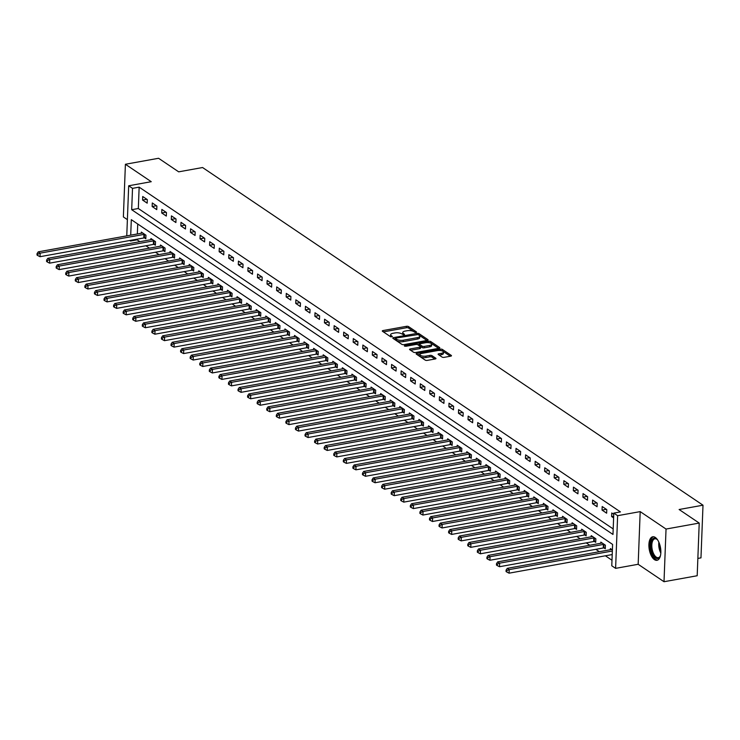<?xml version="1.0" encoding="UTF-8"?>
<svg xmlns="http://www.w3.org/2000/svg" width="740" height="740" viewBox="0 0 740 740"><rect width="100%" height="100%" fill="white"/><g stroke="black" fill="none" stroke-linecap="round" stroke-linejoin="round"><path stroke-width="1.11" d="M416.148 332.491L416.537 331.973L408.545 326.59A1.508 0.555 2.2 0 0 406.491 326.312L383.052 330.549A1.508 0.555 2.2 0 0 382.293 330.993A1.508 0.555 2.2 0 0 382.497 331.289L390.48 336.672L392.45 336.552L391.275 335.646A4.819 1.776 2.2 0 1 390.628 334.711A4.819 1.776 2.2 0 1 393.032 333.278L394.993 332.926A4.819 1.776 2.2 0 1 401.561 333.796L404.04 334.684L404.558 334.369L403.383 333.463A4.819 1.776 2.2 0 1 402.745 332.528A4.819 1.776 2.2 0 1 405.15 331.085L407.102 330.734A4.819 1.776 2.2 0 1 413.679 331.603L416.148 332.491M655.307 537.443A11.96 5.689 -100.2 0 0 652.754 536.778A11.96 5.689 -100.2 0 0 648.952 546.999A11.96 5.689 -100.2 0 0 654.456 559.644A11.96 5.689 -100.2 0 0 657 560.31A11.96 5.689 -100.2 0 0 660.802 550.088A11.96 5.689 -100.2 0 0 655.307 537.443M442.095 357.078A1.508 0.555 2.2 0 0 444.148 357.346L450.734 356.162A1.508 0.555 2.2 0 0 451.483 355.709A1.508 0.555 2.2 0 0 451.28 355.422L442.409 349.437A1.508 0.555 2.2 0 0 440.356 349.16L416.907 353.396A1.508 0.555 2.2 0 0 416.158 353.84A1.508 0.555 2.2 0 0 416.361 354.136L425.232 360.121A1.508 0.555 2.2 0 0 427.285 360.389L435.231 358.956A1.508 0.555 2.2 0 0 435.98 358.512A1.508 0.555 2.2 0 0 435.777 358.216L431.984 355.653A1.508 0.555 2.2 0 0 429.931 355.385L425.99 356.097A4.024 1.489 2.2 0 1 421.939 355.959A4.024 1.489 2.2 0 1 419.959 354.58A4.024 1.489 2.2 0 1 421.967 353.378L437.405 350.594A4.024 1.489 2.2 0 1 441.447 350.732A4.024 1.489 2.2 0 1 443.436 352.111A4.024 1.489 2.2 0 1 441.429 353.313L438.857 353.776A1.508 0.555 2.2 0 0 438.099 354.22A1.508 0.555 2.2 0 0 438.302 354.516L442.095 357.078M699.217 523.069L697.191 575.739L664.011 581.723L666.037 529.054L699.217 523.069L679.116 509.509L703 505.198L202.566 167.527L178.682 171.837L158.573 158.277L125.402 164.262L151.247 181.698L128.686 185.777L132.516 188.358L139.148 187.155L620.435 511.913L613.802 513.107L617.632 515.688L615.606 568.357L611.777 565.776L612.6 544.418L131.313 219.669L130.712 235.154M666.037 529.054L640.192 511.618L617.632 515.688M427.35 340.391A1.508 0.555 2.2 0 0 428.108 339.938A1.508 0.555 2.2 0 0 427.905 339.642L419.034 333.657A1.508 0.555 2.2 0 0 416.981 333.389L393.532 337.616A1.508 0.555 2.2 0 0 392.783 338.069A1.508 0.555 2.2 0 0 392.986 338.365L401.848 344.35A1.508 0.555 2.2 0 0 403.911 344.618L427.35 340.391M430.726 341.547L439.597 347.532A1.508 0.555 2.2 0 1 439.791 347.828A1.508 0.555 2.2 0 1 439.042 348.272L415.593 352.508A1.508 0.555 2.2 0 1 413.54 352.231L409.747 349.668A1.508 0.555 2.2 0 1 409.544 349.382A1.508 0.555 2.2 0 1 410.293 348.929L419.802 347.217A1.508 0.555 2.2 0 0 420.561 346.764A1.508 0.555 2.2 0 0 420.357 346.468L417.841 344.775A1.508 0.555 2.2 0 0 415.788 344.498L405.881 346.283L404.308 345.894L404.826 345.58L428.673 341.279A1.508 0.555 2.2 0 1 430.726 341.547L430.671 342.971L438.635 348.346M125.402 164.262L123.377 216.931L127.382 219.632M139.148 187.155L138.325 208.513L613.192 528.924M142.579 200.059L147.177 203.158L147.315 199.606L142.718 196.507L142.579 200.059L146.853 199.291M152.153 206.525L156.751 209.624L156.88 206.062L152.292 202.964L152.153 206.525L156.417 205.748M161.727 212.981L166.315 216.08L166.454 212.519L161.857 209.42L161.727 212.981L165.991 212.214M171.301 219.438L175.889 222.537L176.028 218.985L171.43 215.876L171.301 219.438L175.565 218.67M180.865 225.894L185.463 229.002L185.601 225.441L181.004 222.342L180.865 225.894L185.139 225.126M190.439 232.36L195.036 235.459L195.175 231.898L190.578 228.799L190.439 232.36L194.713 231.583M200.013 238.817L204.61 241.915L204.749 238.354L200.151 235.255L200.013 238.817L204.286 238.049M209.587 245.273L214.184 248.372L214.313 244.82L209.725 241.712L209.587 245.273L213.851 244.505M219.16 251.73L223.748 254.838L223.887 251.276L219.29 248.178L219.16 251.73L223.424 250.962M228.734 258.195L233.322 261.294L233.461 257.733L228.863 254.634L228.734 258.195L232.998 257.418M238.299 264.652L242.896 267.75L243.035 264.189L238.437 261.091L238.299 264.652L242.572 263.884M247.872 271.108L252.47 274.207L252.608 270.655L248.011 267.547L247.872 271.108L252.146 270.341M257.446 277.565L262.043 280.673L262.182 277.111L257.585 274.013L257.446 277.565L261.719 276.797M267.02 284.031L271.617 287.129L271.746 283.568L267.159 280.469L267.02 284.031L271.284 283.254M276.594 290.487L281.182 293.586L281.32 290.025L276.723 286.926L276.594 290.487L280.858 289.719M286.158 296.943L290.755 300.042L290.894 296.49L286.297 293.382L286.158 296.943L290.432 296.176M295.732 303.4L300.329 306.508L300.468 302.947L295.871 299.848L295.732 303.4L300.005 302.632M305.305 309.866L309.903 312.964L310.042 309.403L305.444 306.305L305.305 309.866L309.579 309.089M314.879 316.322L319.476 319.421L319.606 315.86L315.018 312.761L314.879 316.322L319.153 315.555M324.453 322.779L329.05 325.878L329.18 322.325L324.592 319.218L324.453 322.779L328.717 322.011M334.027 329.235L338.615 332.343L338.754 328.782L334.156 325.683L334.027 329.235L338.291 328.468M343.591 335.701L348.189 338.8L348.327 335.239L343.73 332.14L343.591 335.701L347.865 334.924M353.165 342.157L357.762 345.256L357.901 341.695L353.304 338.596L353.165 342.157L357.439 341.39M362.739 348.614L367.336 351.713L367.475 348.161L362.878 345.053L362.739 348.614L367.012 347.846M372.312 355.071L376.91 358.179L377.039 354.617L372.451 351.519L372.312 355.071L376.577 354.303M381.886 361.536L386.483 364.635L386.613 361.074L382.025 357.975L381.886 361.536L386.151 360.759M391.46 367.993L396.048 371.091L396.187 367.53L391.589 364.432L391.46 367.993L395.724 367.225M401.025 374.449L405.622 377.548L405.761 373.996L401.163 370.888L401.025 374.449L405.298 373.682M410.598 380.906L415.196 384.014L415.334 380.453L410.737 377.354L410.598 380.906L414.872 380.138M420.172 387.371L424.769 390.47L424.908 386.909L420.311 383.81L420.172 387.371L424.446 386.595M429.746 393.828L434.343 396.927L434.473 393.365L429.885 390.267L429.746 393.828L434.01 393.06M439.32 400.285L443.917 403.383L444.046 399.831L439.458 396.723L439.32 400.285L443.584 399.517M448.893 406.741L453.481 409.849L453.62 406.288L449.023 403.189L448.893 406.741L453.158 405.973M458.458 413.207L463.055 416.305L463.194 412.744L458.596 409.646L458.458 413.207L462.731 412.43M468.032 419.663L472.629 422.762L472.768 419.201L468.17 416.102L468.032 419.663L472.305 418.896M477.605 426.12L482.202 429.219L482.341 425.667L477.744 422.559L477.605 426.12L481.879 425.352M487.179 432.576L491.776 435.684L491.906 432.123L487.318 429.024L487.179 432.576L491.443 431.809M496.753 439.042L501.35 442.141L501.48 438.579L496.891 435.481L496.753 439.042L501.017 438.265M506.327 445.499L510.915 448.597L511.053 445.036L506.456 441.937L506.327 445.499L510.591 444.731M515.891 451.955L520.488 455.054L520.627 451.502L516.03 448.394L515.891 451.955L520.165 451.187M525.465 458.411L530.062 461.519L530.201 457.958L525.604 454.86L525.465 458.411L529.738 457.644M535.038 464.877L539.636 467.976L539.774 464.415L535.177 461.316L535.038 464.877L539.312 464.1M544.612 471.334L549.21 474.433L549.339 470.871L544.751 467.773L544.612 471.334L548.877 470.566M554.186 477.79L558.783 480.889L558.913 477.337L554.325 474.229L554.186 477.79L558.45 477.023M563.76 484.247L568.348 487.355L568.487 483.793L563.889 480.695L563.76 484.247L568.024 483.479M573.324 490.713L577.922 493.811L578.06 490.25L573.463 487.151L573.324 490.713L577.598 489.935M582.898 497.169L587.495 500.268L587.634 496.707L583.037 493.608L582.898 497.169L587.172 496.401M592.472 503.626L597.069 506.724L597.208 503.172L592.611 500.074L592.472 503.626L596.745 502.858M602.046 510.082L606.643 513.19L606.772 509.629L602.184 506.53L602.046 510.082L606.31 509.314M613.756 514.337L611.758 512.987L611.619 516.548L613.617 517.898M137.15 239.168L137.122 239.825L139.879 241.684M145.928 245.763L149.452 248.15M155.502 252.229L159.026 254.606M165.076 258.686L168.6 261.063M174.649 265.142L178.174 267.519M184.214 271.599L187.738 273.985M193.788 278.064L197.312 280.442M203.361 284.521L206.886 286.898M212.935 290.977L216.459 293.354M222.509 297.434L226.033 299.82M232.083 303.9L235.607 306.277M241.647 310.356L245.171 312.733M251.221 316.812L254.745 319.19M260.795 323.269L264.319 325.656M270.368 329.735L273.893 332.112M279.942 336.191L283.466 338.568M289.516 342.648L293.04 345.025M299.08 349.104L302.605 351.491M308.654 355.57L312.178 357.947M318.228 362.026L321.752 364.404M327.802 368.483L331.326 370.86M337.375 374.949L340.9 377.326M346.949 381.405L350.473 383.782M356.514 387.862L360.038 390.239M366.087 394.318L369.611 396.696M375.661 400.784L379.185 403.161M385.235 407.24L388.759 409.618M394.809 413.697L398.333 416.074M404.373 420.154L407.907 422.531M413.947 426.619L417.471 428.996M423.521 433.076L427.045 435.453M433.094 439.532L436.618 441.91M442.668 445.989L446.192 448.366M452.242 452.454L455.766 454.832M461.806 458.911L465.34 461.288M471.38 465.368L474.904 467.745M480.954 471.824L484.478 474.201M490.527 478.29L494.052 480.667M500.101 484.746L503.626 487.124M509.675 491.203L513.199 493.58M519.24 497.659L522.773 500.037M528.813 504.125L532.337 506.502M538.387 510.582L541.911 512.959M547.961 517.038L551.485 519.415M557.534 523.495L561.059 525.872M567.108 529.96L570.633 532.337M576.673 536.417L580.206 538.794M586.246 542.873L589.771 545.251M595.82 549.33L599.345 551.707M605.394 555.796L611.989 560.245M137.733 224.007L137.353 233.96M144.559 237.91L145.808 238.752L145.947 235.191L141.349 232.092L141.303 233.248M154.133 244.367L155.381 245.208L155.52 241.647L150.923 238.548L150.877 239.704M163.707 250.823L164.955 251.665L165.085 248.104L160.497 245.005L160.451 246.161M173.28 257.289L174.52 258.121L174.659 254.569L170.061 251.471L170.024 252.618M182.854 263.745L184.094 264.587L184.232 261.026L179.635 257.927L179.598 259.083M192.419 270.202L193.667 271.043L193.806 267.482L189.209 264.384L189.163 265.54M201.992 276.658L203.241 277.5L203.38 273.939L198.783 270.84L198.736 271.996M211.566 283.124L212.815 283.957L212.954 280.404L208.356 277.306L208.31 278.453M221.14 289.581L222.388 290.422L222.518 286.861L217.93 283.762L217.884 284.918M230.714 296.037L231.953 296.879L232.092 293.318L227.495 290.219L227.458 291.375M240.287 302.493L241.527 303.335L241.666 299.783L237.068 296.675L237.031 297.832M249.852 308.959L251.1 309.792L251.239 306.24L246.642 303.141L246.596 304.288M259.425 315.416L260.674 316.257L260.813 312.696L256.216 309.598L256.17 310.754M268.999 321.872L270.248 322.714L270.387 319.153L265.789 316.054L265.743 317.21M278.573 328.329L279.822 329.171L279.951 325.618L275.363 322.511L275.317 323.667M288.147 334.795L289.386 335.627L289.525 332.075L284.928 328.976L284.891 330.123M297.721 341.251L298.96 342.093L299.099 338.532L294.502 335.433L294.464 336.589M307.285 347.707L308.534 348.549L308.673 344.988L304.075 341.889L304.029 343.046M316.859 354.164L318.108 355.006L318.246 351.454L313.649 348.346L313.603 349.502M326.433 360.63L327.681 361.471L327.82 357.91L323.223 354.812L323.177 355.959M336.006 367.086L337.255 367.928L337.385 364.367L332.796 361.268L332.75 362.424M345.58 373.543L346.82 374.385L346.958 370.823L342.361 367.725L342.324 368.881M355.154 379.999L356.393 380.841L356.532 377.289L351.935 374.181L351.898 375.337M364.718 386.465L365.967 387.307L366.106 383.746L361.509 380.647L361.462 381.794M374.292 392.921L375.541 393.763L375.68 390.202L371.082 387.103L371.036 388.26M383.866 399.378L385.115 400.22L385.253 396.659L380.656 393.56L380.61 394.716M393.44 405.835L394.688 406.676L394.818 403.124L390.23 400.016L390.184 401.173M403.013 412.3L404.253 413.142L404.392 409.581L399.794 406.482L399.757 407.629M412.587 418.757L413.827 419.599L413.965 416.037L409.368 412.939L409.331 414.095M422.151 425.213L423.4 426.055L423.539 422.494L418.942 419.395L418.896 420.551M431.725 431.67L432.974 432.512L433.113 428.96L428.516 425.852L428.469 427.008M441.299 438.136L442.548 438.977L442.687 435.416L438.089 432.317L438.043 433.464M450.873 444.592L452.121 445.434L452.251 441.873L447.663 438.774L447.617 439.93M460.447 451.049L461.686 451.89L461.825 448.329L457.228 445.23L457.19 446.387M470.02 457.505L471.26 458.347L471.399 454.795L466.801 451.687L466.764 452.843M479.585 463.971L480.834 464.812L480.972 461.251L476.375 458.153L476.329 459.3M489.159 470.427L490.407 471.269L490.546 467.708L485.949 464.609L485.902 465.765M498.732 476.884L499.981 477.726L500.12 474.164L495.523 471.065L495.476 472.222M508.306 483.34L509.555 484.182L509.684 480.63L505.096 477.522L505.05 478.678M517.88 489.806L519.119 490.648L519.258 487.087L514.661 483.988L514.624 485.135M527.454 496.263L528.693 497.104L528.832 493.543L524.235 490.444L524.188 491.601M537.018 502.719L538.267 503.561L538.405 500L533.808 496.901L533.762 498.057M546.592 509.176L547.841 510.017L547.979 506.465L543.382 503.357L543.336 504.513M556.166 515.641L557.414 516.483L557.553 512.922L552.956 509.823L552.909 510.97M565.739 522.098L566.988 522.94L567.118 519.378L562.529 516.279L562.483 517.436M575.313 528.554L576.553 529.396L576.691 525.835L572.094 522.736L572.057 523.892M584.887 535.011L586.126 535.852L586.265 532.301L581.668 529.192L581.621 530.349M594.451 541.476L595.7 542.318L595.839 538.757L591.241 535.658L591.195 536.805M604.025 547.933L605.274 548.775L605.413 545.213L600.815 542.115L600.769 543.271M610.343 549.727L610.389 548.571L612.387 549.922M697.857 558.423L700.974 557.868L703 505.198M640.192 511.618L638.167 564.287L664.011 581.723M638.167 564.287L615.606 568.357M137.122 239.825L130.49 241.027L129.722 240.509M132.516 188.358L131.692 209.707L612.979 534.456L613.802 513.107M126.762 235.866L128.686 185.777M130.518 240.361L130.49 241.027M138.325 208.513L131.692 209.707M611.619 516.548L613.682 516.168M402.745 332.528L402.69 333.953A4.819 1.776 2.2 0 0 403.041 334.656M390.628 334.711L390.572 336.136A4.819 1.776 2.2 0 0 390.933 336.848M415.085 332.454L408.499 328.005A1.508 0.555 2.2 0 0 406.436 327.737L383.394 331.899M395.484 338.68L393.884 338.966M426.952 340.465L418.979 335.081A1.508 0.555 2.2 0 0 418.553 334.896M418.035 334.545L396.02 338.069L395.493 338.384L396.723 339.327A4.819 1.776 2.2 0 0 403.3 340.197L417.369 337.662A4.819 1.776 2.2 0 0 419.774 336.219A4.819 1.776 2.2 0 0 419.127 335.285L418.035 334.545M395.595 339.614L395.632 338.587M419.774 336.219L419.719 337.644A4.819 1.776 2.2 0 1 417.314 339.087L403.245 341.621A4.819 1.776 2.2 0 1 396.668 340.752L395.576 340.012M410.644 350.279L419.746 348.642A1.508 0.555 2.2 0 0 420.505 348.189L420.561 346.764M417.656 344.674L419.45 344.35M429.672 345.432A4.024 1.489 2.2 0 0 431.688 344.23A4.024 1.489 2.2 0 0 429.7 342.861A4.024 1.489 2.2 0 0 425.648 342.722L420.209 343.702A1.508 0.555 2.2 0 0 419.46 344.156A1.508 0.555 2.2 0 0 419.663 344.442L422.179 346.144A1.508 0.555 2.2 0 0 424.233 346.413L429.672 345.432L429.616 346.857A4.024 1.489 2.2 0 0 431.633 345.654L431.688 344.23M419.626 345.303A1.508 0.555 2.2 0 0 419.404 345.571A1.508 0.555 2.2 0 0 419.608 345.867L419.663 344.442M429.616 346.857L424.177 347.837A1.508 0.555 2.2 0 1 422.124 347.569L419.608 345.867M430.671 342.971A1.508 0.555 2.2 0 0 428.747 342.675M443.436 352.111L443.38 353.526A4.024 1.489 2.2 0 1 441.373 354.728L439.199 355.126M419.959 354.58L419.904 356.005A4.024 1.489 2.2 0 0 421.883 357.374A4.024 1.489 2.2 0 0 425.935 357.522L425.99 356.097M434.824 359.029L431.929 357.078A1.508 0.555 2.2 0 0 429.875 356.81L425.935 357.522M420.089 354.238L417.258 354.747M450.327 356.236L442.354 350.862A1.508 0.555 2.2 0 0 440.513 350.557M142.598 232.934L142.469 232.989A1.536 0.564 -177.8 0 1 142.024 233.119L38.249 251.84L40.164 253.136L40.025 256.697L143.801 237.965A1.536 0.564 -177.8 0 1 144.356 237.91L145.845 237.882M37.823 254.125L37.056 253.607L37 255.032L37.768 255.55L37.823 254.125L40.164 253.136L143.939 234.404A1.536 0.564 -177.8 0 1 144.494 234.358L144.698 234.349M37.056 253.607L38.249 251.84M40.025 256.697L37.768 255.55M152.172 239.39L152.042 239.446A1.536 0.564 -177.8 0 1 151.598 239.575L47.823 258.306L49.737 259.592L49.599 263.153L153.374 244.422A1.536 0.564 -177.8 0 1 153.929 244.376L155.409 244.339M47.397 260.582L46.629 260.064L46.574 261.488L47.342 262.006L47.397 260.582L49.737 259.592L153.513 240.861A1.536 0.564 -177.8 0 1 154.059 240.814L154.272 240.805M46.629 260.064L47.823 258.306M49.599 263.153L47.342 262.006M161.736 245.846L161.607 245.902A1.536 0.564 -177.8 0 1 161.172 246.032L57.387 264.763L59.302 266.048L59.172 269.61L162.948 250.879A1.536 0.564 -177.8 0 1 163.503 250.832L164.983 250.804M56.962 267.048L56.203 266.529L56.148 267.954L56.906 268.463L56.962 267.048L59.302 266.048L163.087 247.327A1.536 0.564 -177.8 0 1 163.633 247.271L163.845 247.271M56.203 266.529L57.387 264.763M59.172 269.61L56.906 268.463M171.31 252.303L171.181 252.368A1.536 0.564 -177.8 0 1 170.746 252.488L66.961 271.219L68.876 272.514L68.737 276.066L172.522 257.344A1.536 0.564 -177.8 0 1 173.067 257.289L174.557 257.261M66.535 273.504L65.767 272.986L65.712 274.411L66.48 274.929L66.535 273.504L68.876 272.514L172.661 253.783A1.536 0.564 -177.8 0 1 173.206 253.728L173.419 253.728M65.767 272.986L66.961 271.219M68.737 276.066L66.48 274.929M180.884 258.769L180.754 258.824A1.536 0.564 -177.8 0 1 180.31 258.954L76.534 277.676L78.449 278.971L78.311 282.532L182.096 263.801A1.536 0.564 -177.8 0 1 182.641 263.745L184.131 263.718M76.109 279.961L75.341 279.443L75.286 280.867L76.053 281.385L76.109 279.961L78.449 278.971L182.225 260.239A1.536 0.564 -177.8 0 1 182.78 260.193L182.983 260.184M75.341 279.443L76.534 277.676M78.311 282.532L76.053 281.385M660.505 555.472A10.351 4.921 79.8 0 1 660.108 556.443A10.351 4.921 79.8 0 1 655.575 557.96A10.351 4.921 79.8 0 1 650.774 544.862A10.351 4.921 79.8 0 1 656.306 538.748A10.351 4.921 79.8 0 1 657.018 539.312A10.351 4.921 79.8 0 1 657.731 540.089M657.314 539.608A9.583 4.56 -100.2 0 0 656.944 539.34A9.583 4.56 -100.2 0 0 654.9 538.803A9.583 4.56 -100.2 0 0 651.857 546.999A9.583 4.56 -100.2 0 0 656.26 557.127A9.583 4.56 -100.2 0 0 658.304 557.664A9.583 4.56 -100.2 0 0 660.284 556.064M653.494 536.74A11.886 5.652 -100.2 0 0 650.081 547.174A11.886 5.652 -100.2 0 0 655.52 559.385A11.886 5.652 -100.2 0 0 657.703 560.087M190.458 265.225L190.328 265.281A1.536 0.564 -177.8 0 1 189.884 265.41L86.108 284.142L88.023 285.427L87.884 288.989L191.66 270.257A1.536 0.564 -177.8 0 1 192.215 270.211L193.704 270.174M85.683 286.417L84.915 285.908L84.859 287.324L85.627 287.841L85.683 286.417L88.023 285.427L191.799 266.696A1.536 0.564 -177.8 0 1 192.354 266.65L192.557 266.641M84.915 285.908L86.108 284.142M87.884 288.989L85.627 287.841M200.031 271.682L199.902 271.737A1.536 0.564 -177.8 0 1 199.458 271.867L95.682 290.598L97.597 291.884L97.458 295.445L201.234 276.714A1.536 0.564 -177.8 0 1 201.789 276.668L203.278 276.64M95.257 292.883L94.489 292.365L94.433 293.789L95.201 294.307L95.257 292.883L97.597 291.884L201.373 273.162A1.536 0.564 -177.8 0 1 201.928 273.106L202.131 273.106M94.489 292.365L95.682 290.598M97.458 295.445L95.201 294.307M209.596 278.138L209.476 278.203A1.536 0.564 -177.8 0 1 209.031 278.323L105.256 297.055L107.171 298.35L107.032 301.901L210.808 283.18A1.536 0.564 -177.8 0 1 211.363 283.124L212.843 283.096M104.83 299.339L104.062 298.821L104.007 300.246L104.775 300.764L104.83 299.339L107.171 298.35L210.946 279.618A1.536 0.564 -177.8 0 1 211.492 279.563L211.705 279.563M104.062 298.821L105.256 297.055M107.032 301.901L104.775 300.764M219.169 284.604L219.04 284.66A1.536 0.564 -177.8 0 1 218.605 284.789L114.82 303.511L116.735 304.806L116.606 308.367L220.381 289.636A1.536 0.564 -177.8 0 1 220.936 289.581L222.416 289.553M114.395 305.796L113.636 305.278L113.581 306.702L114.339 307.22L114.395 305.796L116.735 304.806L220.52 286.075A1.536 0.564 -177.8 0 1 221.066 286.029L221.279 286.019M113.636 305.278L114.82 303.511M116.606 308.367L114.339 307.22M228.743 291.061L228.614 291.116A1.536 0.564 -177.8 0 1 228.179 291.246L124.394 309.977L126.309 311.262L126.17 314.824L229.955 296.093A1.536 0.564 -177.8 0 1 230.501 296.046L231.99 296.009M123.969 312.252L123.201 311.743L123.145 313.159L123.913 313.677L123.969 312.252L126.309 311.262L230.094 292.531A1.536 0.564 -177.8 0 1 230.64 292.485L230.852 292.476M123.201 311.743L124.394 309.977M126.17 314.824L123.913 313.677M238.317 297.517L238.188 297.572A1.536 0.564 -177.8 0 1 237.743 297.702L133.968 316.433L135.883 317.719L135.744 321.28L239.529 302.549A1.536 0.564 -177.8 0 1 240.075 302.503L241.564 302.475M133.542 318.718L132.774 318.2L132.719 319.625L133.487 320.143L133.542 318.718L135.883 317.719L239.658 298.997A1.536 0.564 -177.8 0 1 240.213 298.942L240.417 298.942M132.774 318.2L133.968 316.433M135.744 321.28L133.487 320.143M247.891 303.974L247.761 304.038A1.536 0.564 -177.8 0 1 247.317 304.159L143.542 322.89L145.456 324.185L145.317 327.737L249.093 309.015A1.536 0.564 -177.8 0 1 249.648 308.959L251.138 308.932M143.116 325.175L142.348 324.657L142.293 326.081L143.06 326.599L143.116 325.175L145.456 324.185L249.232 305.454A1.536 0.564 -177.8 0 1 249.787 305.398L249.99 305.398M142.348 324.657L143.542 322.89M145.317 327.737L143.06 326.599M257.464 310.439L257.335 310.495A1.536 0.564 -177.8 0 1 256.891 310.624L153.115 329.346L155.03 330.641L154.891 334.203L258.667 315.471A1.536 0.564 -177.8 0 1 259.222 315.416L260.711 315.388M152.69 331.631L151.922 331.113L151.867 332.538L152.634 333.055L152.69 331.631L155.03 330.641L258.806 311.91A1.536 0.564 -177.8 0 1 259.361 311.864L259.564 311.855M151.922 331.113L153.115 329.346M154.891 334.203L152.634 333.055M267.029 316.896L266.909 316.951A1.536 0.564 -177.8 0 1 266.465 317.081L162.689 335.812L164.604 337.098L164.465 340.659L268.241 321.928A1.536 0.564 -177.8 0 1 268.796 321.882L270.276 321.845M162.263 338.088L161.496 337.579L161.44 338.994L162.208 339.512L162.263 338.088L164.604 337.098L268.38 318.367A1.536 0.564 -177.8 0 1 268.925 318.32L269.138 318.311M161.496 337.579L162.689 335.812M164.465 340.659L162.208 339.512M276.603 323.352L276.473 323.408A1.536 0.564 -177.8 0 1 276.039 323.537L172.254 342.269L174.168 343.554L174.039 347.115L277.815 328.384A1.536 0.564 -177.8 0 1 278.37 328.338L279.85 328.31M171.828 344.553L171.07 344.035L171.014 345.46L171.773 345.978L171.828 344.553L174.168 343.554L277.953 324.832A1.536 0.564 -177.8 0 1 278.499 324.777L278.712 324.777M171.07 344.035L172.254 342.269M174.039 347.115L171.773 345.978M286.177 329.809L286.047 329.874A1.536 0.564 -177.8 0 1 285.612 329.994L181.827 348.725L183.742 350.02L183.603 353.572L287.388 334.85A1.536 0.564 -177.8 0 1 287.934 334.795L289.423 334.767M181.402 351.01L180.634 350.492L180.579 351.916L181.346 352.434L181.402 351.01L183.742 350.02L287.527 331.289A1.536 0.564 -177.8 0 1 288.073 331.233L288.286 331.233M180.634 350.492L181.827 348.725M183.603 353.572L181.346 352.434M295.75 336.275L295.621 336.33A1.536 0.564 -177.8 0 1 295.177 336.46L191.401 355.182L193.316 356.476L193.177 360.038L296.962 341.307A1.536 0.564 -177.8 0 1 297.508 341.251L298.997 341.223M190.976 357.466L190.208 356.948L190.152 358.373L190.92 358.891L190.976 357.466L193.316 356.476L297.091 337.745A1.536 0.564 -177.8 0 1 297.647 337.699L297.85 337.69M190.208 356.948L191.401 355.182M193.177 360.038L190.92 358.891M305.324 342.731L305.195 342.786A1.536 0.564 -177.8 0 1 304.75 342.916L200.975 361.647L202.89 362.933L202.751 366.494L306.526 347.763A1.536 0.564 -177.8 0 1 307.082 347.717L308.571 347.68M200.549 363.923L199.781 363.414L199.726 364.829L200.494 365.347L200.549 363.923L202.89 362.933L306.665 344.202A1.536 0.564 -177.8 0 1 307.22 344.156L307.424 344.146M199.781 363.414L200.975 361.647M202.751 366.494L200.494 365.347M314.898 349.188L314.768 349.243A1.536 0.564 -177.8 0 1 314.324 349.373L210.549 368.104L212.463 369.389L212.325 372.951L316.1 354.22A1.536 0.564 -177.8 0 1 316.655 354.173L318.144 354.146M210.123 370.389L209.355 369.871L209.3 371.295L210.067 371.813L210.123 370.389L212.463 369.389L316.239 350.668A1.536 0.564 -177.8 0 1 316.794 350.612L316.998 350.612M209.355 369.871L210.549 368.104M212.325 372.951L210.067 371.813M324.462 355.644L324.342 355.709A1.536 0.564 -177.8 0 1 323.898 355.829L220.122 374.56L222.037 375.855L221.898 379.407L325.674 360.685A1.536 0.564 -177.8 0 1 326.229 360.63L327.709 360.602M219.697 376.845L218.929 376.327L218.874 377.752L219.641 378.269L219.697 376.845L222.037 375.855L325.813 357.124A1.536 0.564 -177.8 0 1 326.358 357.069L326.571 357.069M218.929 376.327L220.122 374.56M221.898 379.407L219.641 378.269M334.036 362.11L333.907 362.165A1.536 0.564 -177.8 0 1 333.472 362.295L229.687 381.017L231.602 382.312L231.472 385.873L335.248 367.142A1.536 0.564 -177.8 0 1 335.803 367.086L337.283 367.059M229.261 383.302L228.503 382.784L228.447 384.208L229.206 384.726L229.261 383.302L231.602 382.312L335.387 363.581A1.536 0.564 -177.8 0 1 335.932 363.534L336.145 363.525M228.503 382.784L229.687 381.017M231.472 385.873L229.206 384.726M343.61 368.566L343.48 368.622A1.536 0.564 -177.8 0 1 343.046 368.751L239.261 387.483L241.175 388.768L241.036 392.329L344.822 373.598A1.536 0.564 -177.8 0 1 345.367 373.552L346.857 373.515M238.835 389.758L238.067 389.249L238.012 390.664L238.78 391.183L238.835 389.758L241.175 388.768L344.96 370.037A1.536 0.564 -177.8 0 1 345.506 369.991L345.719 369.982M238.067 389.249L239.261 387.483M241.036 392.329L238.78 391.183M353.184 375.023L353.054 375.078A1.536 0.564 -177.8 0 1 352.61 375.208L248.834 393.939L250.749 395.225L250.61 398.786L354.395 380.055A1.536 0.564 -177.8 0 1 354.941 380.009L356.43 379.981M248.409 396.224L247.641 395.706L247.586 397.13L248.353 397.648L248.409 396.224L250.749 395.225L354.525 376.503A1.536 0.564 -177.8 0 1 355.08 376.447L355.283 376.447M247.641 395.706L248.834 393.939M250.61 398.786L248.353 397.648M362.757 381.489L362.628 381.544A1.536 0.564 -177.8 0 1 362.184 381.664L258.408 400.396L260.323 401.69L260.184 405.243L363.96 386.521A1.536 0.564 -177.8 0 1 364.515 386.465L366.004 386.437M257.983 402.68L257.215 402.162L257.159 403.587L257.927 404.105L257.983 402.68L260.323 401.69L364.099 382.959A1.536 0.564 -177.8 0 1 364.654 382.904L364.857 382.904M257.215 402.162L258.408 400.396M260.184 405.243L257.927 404.105M372.331 387.945L372.202 388A1.536 0.564 -177.8 0 1 371.757 388.13L267.982 406.852L269.897 408.147L269.758 411.708L373.534 392.977A1.536 0.564 -177.8 0 1 374.089 392.921L375.578 392.894M267.556 409.137L266.789 408.619L266.733 410.043L267.501 410.561L267.556 409.137L269.897 408.147L373.672 389.416A1.536 0.564 -177.8 0 1 374.227 389.37L374.431 389.36M266.789 408.619L267.982 406.852M269.758 411.708L267.501 410.561M381.896 394.401L381.775 394.457A1.536 0.564 -177.8 0 1 381.331 394.587L277.555 413.318L279.47 414.604L279.332 418.165L383.107 399.434A1.536 0.564 -177.8 0 1 383.662 399.387L385.142 399.35M277.13 415.593L276.362 415.085L276.307 416.5L277.075 417.018L277.13 415.593L279.47 414.604L383.246 395.872A1.536 0.564 -177.8 0 1 383.792 395.826L384.005 395.817M276.362 415.085L277.555 413.318M279.332 418.165L277.075 417.018M391.469 400.858L391.34 400.914A1.536 0.564 -177.8 0 1 390.905 401.043L287.12 419.774L289.035 421.06L288.905 424.621L392.681 405.89A1.536 0.564 -177.8 0 1 393.236 405.844L394.716 405.816M286.695 422.059L285.936 421.541L285.881 422.966L286.639 423.483L286.695 422.059L289.035 421.06L392.82 402.338A1.536 0.564 -177.8 0 1 393.365 402.282L393.578 402.282M285.936 421.541L287.12 419.774M288.905 424.621L286.639 423.483M401.043 407.324L400.914 407.379A1.536 0.564 -177.8 0 1 400.479 407.5L296.694 426.231L298.608 427.526L298.47 431.078L402.255 412.356A1.536 0.564 -177.8 0 1 402.8 412.3L404.29 412.273M296.268 428.516L295.5 427.998L295.445 429.422L296.213 429.94L296.268 428.516L298.608 427.526L402.394 408.795A1.536 0.564 -177.8 0 1 402.939 408.739L403.152 408.739M295.5 427.998L296.694 426.231M298.47 431.078L296.213 429.94M410.617 413.78L410.487 413.836A1.536 0.564 -177.8 0 1 410.043 413.965L306.268 432.687L308.182 433.982L308.043 437.543L411.829 418.812A1.536 0.564 -177.8 0 1 412.374 418.757L413.864 418.729M305.842 434.972L305.074 434.454L305.019 435.879L305.786 436.397L305.842 434.972L308.182 433.982L411.958 415.251A1.536 0.564 -177.8 0 1 412.513 415.205L412.717 415.196M305.074 434.454L306.268 432.687M308.043 437.543L305.786 436.397M420.19 420.237L420.061 420.292A1.536 0.564 -177.8 0 1 419.617 420.422L315.841 439.153L317.756 440.439L317.617 444L421.393 425.269A1.536 0.564 -177.8 0 1 421.948 425.223L423.437 425.186M315.416 441.429L314.648 440.92L314.593 442.335L315.36 442.853L315.416 441.429L317.756 440.439L421.532 421.717A1.536 0.564 -177.8 0 1 422.087 421.661L422.29 421.652M314.648 440.92L315.841 439.153M317.617 444L315.36 442.853M429.764 426.693L429.635 426.749A1.536 0.564 -177.8 0 1 429.191 426.878L325.415 445.61L327.33 446.904L327.191 450.457L430.967 431.725A1.536 0.564 -177.8 0 1 431.522 431.679L433.002 431.651M324.989 447.894L324.222 447.376L324.166 448.801L324.934 449.319L324.989 447.894L327.33 446.904L431.106 428.173A1.536 0.564 -177.8 0 1 431.661 428.118L431.864 428.118M324.222 447.376L325.415 445.61M327.191 450.457L324.934 449.319M439.329 433.159L439.209 433.214A1.536 0.564 -177.8 0 1 438.764 433.335L334.989 452.066L336.904 453.361L336.765 456.913L440.541 438.191A1.536 0.564 -177.8 0 1 441.096 438.136L442.575 438.108M334.554 454.351L333.796 453.833L333.74 455.257L334.508 455.775L334.554 454.351L336.904 453.361L440.679 434.63A1.536 0.564 -177.8 0 1 441.225 434.574L441.438 434.574M333.796 453.833L334.989 452.066M336.765 456.913L334.508 455.775M448.903 439.615L448.773 439.671A1.536 0.564 -177.8 0 1 448.338 439.8L344.553 458.523L346.468 459.818L346.339 463.379L450.114 444.648A1.536 0.564 -177.8 0 1 450.669 444.592L452.149 444.564M344.128 460.807L343.369 460.289L343.314 461.714L344.072 462.232L344.128 460.807L346.468 459.818L450.253 441.086A1.536 0.564 -177.8 0 1 450.799 441.04L451.012 441.031M343.369 460.289L344.553 458.523M346.339 463.379L344.072 462.232M458.476 446.072L458.347 446.128A1.536 0.564 -177.8 0 1 457.912 446.257L354.127 464.988L356.042 466.274L355.903 469.835L459.688 451.104A1.536 0.564 -177.8 0 1 460.234 451.058L461.723 451.03M353.702 467.264L352.934 466.755L352.878 468.17L353.646 468.688L353.702 467.264L356.042 466.274L459.827 447.552A1.536 0.564 -177.8 0 1 460.373 447.496L460.585 447.487M352.934 466.755L354.127 464.988M355.903 469.835L353.646 468.688M468.05 452.529L467.921 452.584A1.536 0.564 -177.8 0 1 467.477 452.714L363.701 471.445L365.615 472.74L365.477 476.292L469.262 457.561A1.536 0.564 -177.8 0 1 469.808 457.514L471.297 457.487M363.275 473.73L362.507 473.212L362.452 474.636L363.22 475.154L363.275 473.73L365.615 472.74L469.391 454.009A1.536 0.564 -177.8 0 1 469.946 453.953L470.15 453.953M362.507 473.212L363.701 471.445M365.477 476.292L363.22 475.154M477.624 458.994L477.494 459.05A1.536 0.564 -177.8 0 1 477.05 459.17L373.275 477.901L375.189 479.196L375.05 482.748L478.826 464.026A1.536 0.564 -177.8 0 1 479.381 463.971L480.871 463.943M372.849 480.186L372.081 479.668L372.026 481.093L372.793 481.611L372.849 480.186L375.189 479.196L478.965 460.465A1.536 0.564 -177.8 0 1 479.52 460.41L479.724 460.41M372.081 479.668L373.275 477.901M375.05 482.748L372.793 481.611M487.198 465.451L487.068 465.506A1.536 0.564 -177.8 0 1 486.624 465.636L382.848 484.358L384.763 485.653L384.624 489.214L488.4 470.483A1.536 0.564 -177.8 0 1 488.955 470.427L490.435 470.4M382.423 486.643L381.655 486.125L381.6 487.549L382.367 488.067L382.423 486.643L384.763 485.653L488.539 466.921A1.536 0.564 -177.8 0 1 489.094 466.875L489.297 466.866M381.655 486.125L382.848 484.358M384.624 489.214L382.367 488.067M496.762 471.907L496.642 471.963A1.536 0.564 -177.8 0 1 496.198 472.092L392.422 490.824L394.337 492.109L394.198 495.671L497.974 476.939A1.536 0.564 -177.8 0 1 498.529 476.893L500.009 476.865M391.987 493.099L391.229 492.59L391.173 494.005L391.941 494.524L391.987 493.099L394.337 492.109L498.113 473.387A1.536 0.564 -177.8 0 1 498.658 473.332L498.871 473.322M391.229 492.59L392.422 490.824M394.198 495.671L391.941 494.524M506.336 478.364L506.206 478.419A1.536 0.564 -177.8 0 1 505.772 478.549L401.986 497.28L403.901 498.575L403.772 502.127L507.548 483.396A1.536 0.564 -177.8 0 1 508.093 483.349L509.582 483.322M401.561 499.565L400.803 499.047L400.747 500.471L401.506 500.989L401.561 499.565L403.901 498.575L507.686 479.844A1.536 0.564 -177.8 0 1 508.232 479.788L508.445 479.788M400.803 499.047L401.986 497.28M403.772 502.127L401.506 500.989M515.909 484.829L515.78 484.885A1.536 0.564 -177.8 0 1 515.345 485.005L411.56 503.737L413.475 505.032L413.336 508.593L517.121 489.862A1.536 0.564 -177.8 0 1 517.667 489.806L519.156 489.778M411.135 506.021L410.367 505.503L410.312 506.928L411.079 507.446L411.135 506.021L413.475 505.032L517.26 486.3A1.536 0.564 -177.8 0 1 517.806 486.245L518.019 486.245M410.367 505.503L411.56 503.737M413.336 508.593L411.079 507.446M525.483 491.286L525.354 491.341A1.536 0.564 -177.8 0 1 524.91 491.471L421.134 510.193L423.049 511.488L422.91 515.049L526.695 496.318A1.536 0.564 -177.8 0 1 527.241 496.263L528.73 496.235M420.709 512.478L419.941 511.96L419.885 513.384L420.653 513.902L420.709 512.478L423.049 511.488L526.824 492.757A1.536 0.564 -177.8 0 1 527.38 492.71L527.583 492.701M419.941 511.96L421.134 510.193M422.91 515.049L420.653 513.902M535.057 497.743L534.928 497.798A1.536 0.564 -177.8 0 1 534.484 497.928L430.708 516.659L432.623 517.945L432.484 521.506L536.26 502.774A1.536 0.564 -177.8 0 1 536.815 502.728L538.304 502.701M430.282 518.934L429.514 518.426L429.459 519.841L430.227 520.359L430.282 518.934L432.623 517.945L536.398 499.223A1.536 0.564 -177.8 0 1 536.953 499.167L537.157 499.158M429.514 518.426L430.708 516.659M432.484 521.506L430.227 520.359M544.631 504.199L544.501 504.255A1.536 0.564 -177.8 0 1 544.057 504.384L440.282 523.115L442.196 524.41L442.058 527.962L545.833 509.24A1.536 0.564 -177.8 0 1 546.388 509.185L547.868 509.157M439.856 525.4L439.088 524.882L439.033 526.307L439.8 526.824L439.856 525.4L442.196 524.41L545.972 505.679A1.536 0.564 -177.8 0 1 546.527 505.624L546.731 505.624M439.088 524.882L440.282 523.115M442.058 527.962L439.8 526.824M554.195 510.665L554.066 510.72A1.536 0.564 -177.8 0 1 553.631 510.841L449.855 529.572L451.77 530.867L451.631 534.428L555.407 515.697A1.536 0.564 -177.8 0 1 555.962 515.641L557.442 515.613M449.421 531.857L448.662 531.338L448.607 532.763L449.374 533.281L449.421 531.857L451.77 530.867L555.546 512.135A1.536 0.564 -177.8 0 1 556.091 512.08L556.304 512.08M448.662 531.338L449.855 529.572M451.631 534.428L449.374 533.281M563.769 517.121L563.64 517.177A1.536 0.564 -177.8 0 1 563.205 517.306L459.42 536.028L461.335 537.323L461.205 540.885L564.981 522.153A1.536 0.564 -177.8 0 1 565.527 522.098L567.016 522.07M458.994 538.313L458.236 537.795L458.18 539.22L458.939 539.738L458.994 538.313L461.335 537.323L565.12 518.592A1.536 0.564 -177.8 0 1 565.665 518.546L565.878 518.537M458.236 537.795L459.42 536.028M461.205 540.885L458.939 539.738M573.343 523.578L573.213 523.633A1.536 0.564 -177.8 0 1 572.779 523.763L468.993 542.494L470.908 543.78L470.769 547.341L574.554 528.61A1.536 0.564 -177.8 0 1 575.1 528.563L576.59 528.536M468.568 544.77L467.8 544.261L467.745 545.685L468.513 546.194L468.568 544.77L470.908 543.78L574.693 525.058A1.536 0.564 -177.8 0 1 575.239 525.002L575.442 524.993M467.8 544.261L468.993 542.494M470.769 547.341L468.513 546.194M582.916 530.034L582.787 530.09A1.536 0.564 -177.8 0 1 582.343 530.219L478.567 548.951L480.482 550.245L480.343 553.798L584.128 535.076A1.536 0.564 -177.8 0 1 584.674 535.02L586.163 534.992M478.142 551.235L477.374 550.717L477.319 552.142L478.086 552.66L478.142 551.235L480.482 550.245L584.258 531.514A1.536 0.564 -177.8 0 1 584.813 531.459L585.016 531.459M477.374 550.717L478.567 548.951M480.343 553.798L478.086 552.66M592.49 536.5L592.361 536.555A1.536 0.564 -177.8 0 1 591.917 536.676L488.141 555.407L490.056 556.702L489.917 560.263L593.693 541.532A1.536 0.564 -177.8 0 1 594.248 541.476L595.737 541.449M487.716 557.692L486.948 557.174L486.892 558.598L487.66 559.116L487.716 557.692L490.056 556.702L593.832 537.971A1.536 0.564 -177.8 0 1 594.387 537.915L594.59 537.915M486.948 557.174L488.141 555.407M489.917 560.263L487.66 559.116M602.064 542.957L601.935 543.012A1.536 0.564 -177.8 0 1 601.49 543.141L497.715 561.864L499.63 563.159L499.491 566.72L603.266 547.989A1.536 0.564 -177.8 0 1 603.822 547.933L605.302 547.905M497.289 564.148L496.522 563.63L496.466 565.055L497.234 565.573L497.289 564.148L499.63 563.159L603.405 544.427A1.536 0.564 -177.8 0 1 603.96 544.381L604.164 544.372M496.522 563.63L497.715 561.864M499.491 566.72L497.234 565.573M611.629 549.413L611.499 549.469A1.536 0.564 -177.8 0 1 611.064 549.598L507.288 568.329L509.203 569.615L509.065 573.176L612.211 554.565M506.854 570.605L506.095 570.096L506.04 571.521L506.808 572.029L506.854 570.605L509.203 569.615L612.35 551.004M506.095 570.096L507.288 568.329M509.065 573.176L506.808 572.029M403.337 334.702L403.383 333.463M391.229 336.894L391.275 335.646M383.006 331.631L383.052 330.549M406.436 327.737L406.491 326.312M408.499 328.005L408.545 326.59M393.495 338.707L393.532 337.616M416.944 334.323L416.981 333.389M418.979 335.081L419.034 333.657M427.887 340.215L427.905 339.642M396.668 340.752L396.723 339.327M403.245 341.621L403.3 340.197M417.314 339.087L417.369 337.662M439.569 348.105L439.597 347.532M410.256 350.02L410.293 348.929M419.746 348.642L419.802 347.217M404.808 346.246L404.826 345.58M428.617 342.657L428.673 341.279M422.124 347.569L422.179 346.144M424.177 347.837L424.233 346.413M438.811 354.858L438.857 353.776M441.373 354.728L441.429 353.313M429.875 356.81L429.931 355.385M431.929 357.078L431.984 355.653M435.758 358.789L435.777 358.216M416.87 354.479L416.907 353.396M440.309 350.529L440.356 349.16M442.354 350.862L442.409 349.437M451.261 355.986L451.28 355.422M143.801 237.965L143.939 234.404M144.356 237.91L144.494 234.358M153.374 244.422L153.513 240.861M153.929 244.376L154.059 240.814M162.948 250.879L163.087 247.327M163.503 250.832L163.633 247.271M172.522 257.344L172.661 253.783M173.067 257.289L173.206 253.728M182.096 263.801L182.225 260.239M182.641 263.745L182.78 260.193M660.829 553.067A9.583 4.56 79.8 0 1 658.868 542.226M659.543 543.928A9.268 4.412 -100.2 0 0 660.857 551.245M191.66 270.257L191.799 266.696M192.215 270.211L192.354 266.65M201.234 276.714L201.373 273.162M201.789 276.668L201.928 273.106M210.808 283.18L210.946 279.618M211.363 283.124L211.492 279.563M220.381 289.636L220.52 286.075M220.936 289.581L221.066 286.029M229.955 296.093L230.094 292.531M230.501 296.046L230.64 292.485M239.529 302.549L239.658 298.997M240.075 302.503L240.213 298.942M249.093 309.015L249.232 305.454M249.648 308.959L249.787 305.398M258.667 315.471L258.806 311.91M259.222 315.416L259.361 311.864M268.241 321.928L268.38 318.367M268.796 321.882L268.925 318.32M277.815 328.384L277.953 324.832M278.37 328.338L278.499 324.777M287.388 334.85L287.527 331.289M287.934 334.795L288.073 331.233M296.962 341.307L297.091 337.745M297.508 341.251L297.647 337.699M306.526 347.763L306.665 344.202M307.082 347.717L307.22 344.156M316.1 354.22L316.239 350.668M316.655 354.173L316.794 350.612M325.674 360.685L325.813 357.124M326.229 360.63L326.358 357.069M335.248 367.142L335.387 363.581M335.803 367.086L335.932 363.534M344.822 373.598L344.96 370.037M345.367 373.552L345.506 369.991M354.395 380.055L354.525 376.503M354.941 380.009L355.08 376.447M363.96 386.521L364.099 382.959M364.515 386.465L364.654 382.904M373.534 392.977L373.672 389.416M374.089 392.921L374.227 389.37M383.107 399.434L383.246 395.872M383.662 399.387L383.792 395.826M392.681 405.89L392.82 402.338M393.236 405.844L393.365 402.282M402.255 412.356L402.394 408.795M402.8 412.3L402.939 408.739M411.829 418.812L411.958 415.251M412.374 418.757L412.513 415.205M421.393 425.269L421.532 421.717M421.948 425.223L422.087 421.661M430.967 431.725L431.106 428.173M431.522 431.679L431.661 428.118M440.541 438.191L440.679 434.63M441.096 438.136L441.225 434.574M450.114 444.648L450.253 441.086M450.669 444.592L450.799 441.04M459.688 451.104L459.827 447.552M460.234 451.058L460.373 447.496M469.262 457.561L469.391 454.009M469.808 457.514L469.946 453.953M478.826 464.026L478.965 460.465M479.381 463.971L479.52 460.41M488.4 470.483L488.539 466.921M488.955 470.427L489.094 466.875M497.974 476.939L498.113 473.387M498.529 476.893L498.658 473.332M507.548 483.396L507.686 479.844M508.093 483.349L508.232 479.788M517.121 489.862L517.26 486.3M517.667 489.806L517.806 486.245M526.695 496.318L526.824 492.757M527.241 496.263L527.38 492.71M536.26 502.774L536.398 499.223M536.815 502.728L536.953 499.167M545.833 509.24L545.972 505.679M546.388 509.185L546.527 505.624M555.407 515.697L555.546 512.135M555.962 515.641L556.091 512.08M564.981 522.153L565.12 518.592M565.527 522.098L565.665 518.546M574.554 528.61L574.693 525.058M575.1 528.563L575.239 525.002M584.128 535.076L584.258 531.514M584.674 535.02L584.813 531.459M593.693 541.532L593.832 537.971M594.248 541.476L594.387 537.915M603.266 547.989L603.405 544.427M603.822 547.933L603.96 544.381M395.438 339.808L395.493 338.384M419.404 345.571L419.46 344.156"/></g></svg>

